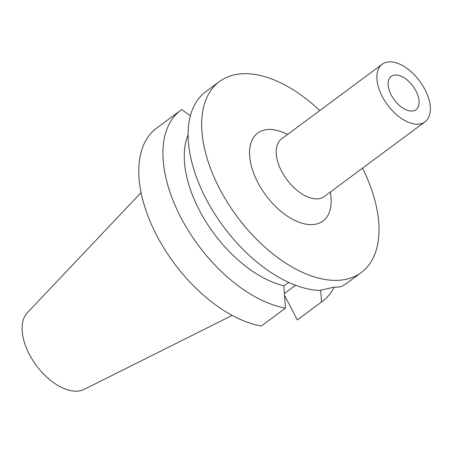 <?xml version="1.0" encoding="UTF-8"?>
<svg xmlns="http://www.w3.org/2000/svg" width="453" height="453" viewBox="0 0 453 453"><rect width="100%" height="100%" fill="white"/><g stroke="black" fill="none" stroke-linecap="round" stroke-linejoin="round"><path stroke-width="0.68" d="M394.24 75.096A20.764 11.58 -126.6 0 1 414.529 88.477A20.764 11.58 -126.6 0 1 415.984 109.7A20.764 11.58 -126.6 0 1 394.314 99.92A20.764 11.58 -126.6 0 1 391.239 76.342A20.764 11.58 -126.6 0 1 394.24 75.096M190.385 115.838L181.67 109.603A118.935 66.336 -126.6 0 0 180.736 110.272L156.574 128.199A118.935 66.336 -126.6 0 0 157.344 236.625A118.935 66.336 -126.6 0 0 261.29 326.052L285.452 308.125A118.935 66.336 -126.6 0 1 181.506 218.703A118.935 66.336 -126.6 0 1 180.736 110.272M362.519 168.165A118.935 66.336 -126.6 0 1 361.211 272.559A118.935 66.336 -126.6 0 1 237.078 216.562A118.935 66.336 -126.6 0 1 219.495 81.517A118.935 66.336 -126.6 0 1 319.778 110.549M361.211 272.559L347.621 282.644A118.935 66.336 -126.6 0 1 340.039 286.992L333.963 287.179L319.716 290.452A118.935 66.336 -126.6 0 1 209.875 205.849A118.935 66.336 -126.6 0 1 205.905 91.602L219.495 81.517M285.452 308.125L283.85 285.769A100.056 55.804 -126.6 0 1 206.647 222.882A100.056 55.804 -126.6 0 1 188.108 134.739M283.85 285.769L288.782 282.423M295.577 285.248L284.416 293.521M320.684 290.186L321.517 301.981L297.355 319.909L284.558 295.43M334.178 287.14A118.935 66.336 -126.6 0 1 322.451 301.313L298.289 319.235A118.935 66.336 -126.6 0 1 297.355 319.909M232.174 315.396L84.088 389.404A47.905 26.716 -126.6 0 1 36.331 365.475A47.905 26.716 -126.6 0 1 27.288 312.83L141.07 192.587M419.801 123.986A35.866 20.006 -126.6 0 1 384.761 100.866A35.866 20.006 -126.6 0 1 382.241 64.213A35.866 20.006 -126.6 0 1 424.891 89.394A35.866 20.006 -126.6 0 1 424.982 121.829A35.866 20.006 -126.6 0 1 419.801 123.986M424.982 121.829L324.308 196.511A35.866 20.006 -126.6 0 1 286.868 179.62A35.866 20.006 -126.6 0 1 281.568 138.895L382.241 64.213M330.509 191.908L330.99 197.378A54.745 30.532 -126.6 0 1 295.424 220.696A54.745 30.532 -126.6 0 1 250.045 159.524A54.745 30.532 -126.6 0 1 282.678 132.253L287.768 134.298M322.451 301.313A118.935 66.336 -126.6 0 1 321.517 301.981"/></g></svg>
